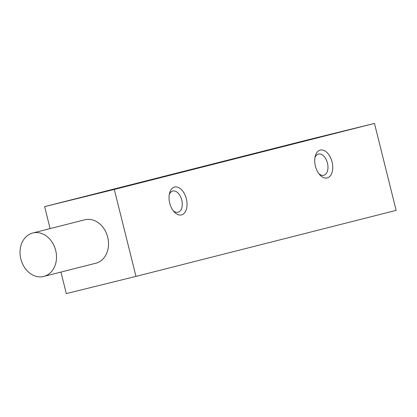 <?xml version="1.0" encoding="UTF-8"?>
<svg xmlns="http://www.w3.org/2000/svg" width="417" height="417" viewBox="0 0 417 417"><rect width="100%" height="100%" fill="white"/><g stroke="black" fill="none" stroke-linecap="round" stroke-linejoin="round"><path stroke-width="0.63" d="M290.998 144.23L330.155 134.509L290.998 144.23M135.978 276.393L114.294 189.438L44.624 206.634L304.801 140.607L374.471 123.411L396.15 210.366L135.978 276.393L66.308 293.589L60.945 272.082M114.294 189.438L374.471 123.411M32.755 233.004L84.792 219.795A22.403 17.941 75.8 0 1 107.69 237.101A22.403 17.941 75.8 0 1 95.811 263.231L43.78 276.435A22.403 17.941 75.8 0 1 20.85 259.02A22.403 17.941 75.8 0 1 32.755 233.004A22.403 17.941 75.8 0 1 55.659 250.304A22.403 17.941 75.8 0 1 43.78 276.435M50.103 228.599L44.624 206.634M169.714 203.11A14.34 8.59 -103.9 0 1 169.521 193.3A14.34 8.59 -103.9 0 1 181.338 189.532A14.34 8.59 -103.9 0 1 186.295 209.61A14.34 8.59 -103.9 0 1 174.082 211.773A14.34 8.59 -103.9 0 1 169.714 203.11M315.408 166.133A14.34 8.59 -103.9 0 1 315.216 156.323A14.34 8.59 -103.9 0 1 327.037 152.559A14.34 8.59 -103.9 0 1 331.989 172.633A14.34 8.59 -103.9 0 1 319.776 174.801A14.34 8.59 -103.9 0 1 315.408 166.133M314.939 157.694A10.941 6.557 -103.9 0 1 318.473 154.05A10.941 6.557 -103.9 0 1 327.46 163.104A10.941 6.557 -103.9 0 1 323.717 175.296A10.941 6.557 -103.9 0 1 318.896 173.717M169.239 194.671A10.941 6.557 -103.9 0 1 172.779 191.028A10.941 6.557 -103.9 0 1 181.76 200.077A10.941 6.557 -103.9 0 1 178.023 212.274A10.941 6.557 -103.9 0 1 173.196 210.694"/></g></svg>
